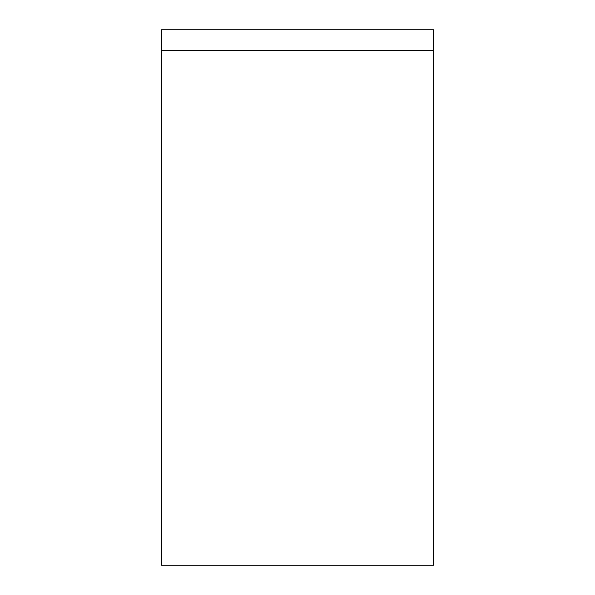 <?xml version="1.0" encoding="UTF-8"?>
<svg xmlns="http://www.w3.org/2000/svg" width="595" height="595" viewBox="0 0 595 595"><rect width="100%" height="100%" fill="white"/><g stroke="black" fill="none" stroke-linecap="round" stroke-linejoin="round"><path stroke-width="0.89" d="M433.435 50.344L433.435 565.25L161.565 565.25L161.565 50.344L433.435 50.344L433.435 29.75L161.565 29.75L161.565 50.344"/></g></svg>

